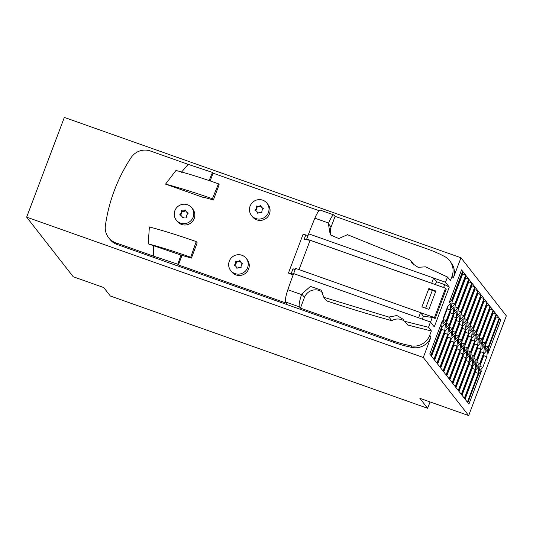 <?xml version="1.0" encoding="UTF-8"?>
<svg xmlns="http://www.w3.org/2000/svg" width="533" height="533" viewBox="0 0 533 533"><rect width="100%" height="100%" fill="white"/><g stroke="black" fill="none" stroke-linecap="round" stroke-linejoin="round"><path stroke-width="0.8" d="M423.275 357.496L26.65 217.144L64.333 117.42L460.958 257.765L506.35 315.856L468.667 415.58L423.275 357.496L431.03 336.969L429.725 335.297A16.456 16.077 -38 0 1 410.93 345.81A131.658 128.586 -38 0 1 393.021 340.9L300.425 308.134L304.47 297.421L301.778 293.983A98.745 18.002 109.5 0 0 301.571 294.589A13.165 2.399 109.5 0 0 299.466 306.901L300.425 308.134M451.571 263.175A16.456 16.077 -38 0 1 453.323 277.986L460.958 257.765M445.222 331.026L448.526 327.402L447.833 334.371L436.947 363.186L434.335 359.842L445.222 331.026M430.851 355.384L429.765 353.999L442.323 320.766L441.737 326.569L430.851 355.384M443.036 370.981L440.425 367.643L451.311 338.821L454.622 335.197L453.923 342.166L443.036 370.981M468.547 333.365L464.543 343.965L461.238 347.589L461.931 340.62L465.935 330.027L469.247 326.396L468.547 333.365L465.496 332.286L465.649 330.793M477.162 360.115L481.166 349.521L484.477 345.89L483.777 352.859L479.773 363.459L476.469 367.084L477.162 360.115M456.974 346.064L446.081 374.879L443.469 371.541L454.363 342.719L457.667 339.095L456.974 346.064L453.923 344.984L454.069 343.492M469.167 279.618L471.778 282.956L460.892 311.772L457.58 315.403L458.28 308.434L469.167 279.618M465.689 275.161L454.796 303.977L451.491 307.608L452.184 300.632L463.077 271.817L465.689 275.161L462.358 273.722M463.497 354.418L466.808 350.787L466.109 357.763L455.222 386.578L452.61 383.234L463.497 354.418M463.937 315.669L460.625 319.3L461.325 312.331L472.211 283.516L474.823 286.854L463.937 315.669L461.092 314.663M475.263 287.414L477.874 290.751L466.981 319.573L463.677 323.198L464.37 316.229L475.263 287.414M452.797 328.928L456.801 318.328L460.106 314.703L459.413 321.672L455.409 332.266L452.097 335.897L452.797 328.928M479.513 370.981L480.213 364.012L484.217 353.419L487.522 349.788L486.829 356.757L482.825 367.357L479.513 370.981M456.361 317.775L452.357 328.368L449.053 331.999L449.745 325.03L453.75 314.43L457.061 310.806L456.361 317.775L453.31 316.695L453.463 315.203M475.249 369.456L464.363 398.271L461.751 394.933L472.638 366.111L475.949 362.487L475.249 369.456L472.198 368.376L472.345 366.884M448.993 303.104L461.551 269.871L462.637 271.264L451.751 300.079L448.993 303.104M467.588 347.862L464.283 351.494L464.983 344.518L468.987 333.925L472.291 330.293L471.592 337.262L467.588 347.862L464.743 346.856M485.263 342.966L481.952 346.59L482.651 339.621L493.538 310.806L496.15 314.144L485.263 342.966L482.418 341.953M455.842 332.825L459.846 322.225L463.15 318.601L462.457 325.57L458.453 336.17L455.142 339.794L455.842 332.825M462.891 326.129L466.202 322.498L465.502 329.467L461.498 340.067L458.193 343.692L458.886 336.723L462.891 326.129M450.878 338.268L439.991 367.084L437.38 363.739L448.266 334.924L451.578 331.299L450.878 338.268L447.827 337.189L447.98 335.697M446.701 321.132L450.705 310.532L454.016 306.901L453.317 313.877L449.312 324.47L446.008 328.101L446.701 321.132M477.688 345.064L473.684 355.658L470.373 359.289L471.072 352.32L475.076 341.72L478.381 338.095L477.688 345.064L474.637 343.985L474.783 342.492M470.466 324.024L481.352 295.209L483.964 298.553L473.077 327.369L469.766 330.993L470.466 324.024M446.268 320.573L442.956 324.197L443.656 317.228L447.66 306.635L450.965 303.004L450.272 309.973L446.268 320.573L443.423 319.567M478.121 345.617L481.432 341.993L480.733 348.962L476.729 359.555L473.424 363.186L474.117 356.217L478.121 345.617M460.019 349.961L449.126 378.776L446.521 375.439L457.407 346.623L460.712 342.992L460.019 349.961L456.968 348.882L457.114 347.389M469.593 362.213L472.898 358.589L472.205 365.558L461.311 394.373L458.7 391.029L469.593 362.213M478.734 373.913L481.486 370.888L468.927 404.121L467.841 402.728L478.734 373.913M484.997 350.487L485.696 343.519L496.583 314.703L499.194 318.048L488.308 346.863L484.997 350.487M479.6 335.723L490.493 306.908L493.105 310.246L482.212 339.061L478.907 342.692L479.6 335.723M466.122 275.714L468.734 279.059L457.84 307.874L454.536 311.505L455.235 304.536L466.122 275.714M468.027 348.422L472.031 337.822L475.336 334.198L474.643 341.167L470.639 351.76L467.328 355.391L468.027 348.422M455.655 387.131L466.548 358.316L469.853 354.692L469.16 361.66L458.267 390.476L455.655 387.131M431.284 355.944L442.177 327.129L445.481 323.498L444.788 330.467L433.895 359.289L431.284 355.944M475.862 338.795L476.555 331.826L487.448 303.004L490.054 306.348L479.167 335.164L475.862 338.795M464.796 398.831L475.683 370.015L478.994 366.384L478.294 373.353L467.408 402.168L464.796 398.831M478.308 291.311L480.919 294.656L470.026 323.471L466.721 327.095L467.414 320.126L478.308 291.311M484.397 299.106L487.009 302.451L476.122 331.266L472.811 334.897L473.511 327.928L484.397 299.106M488.741 347.416L499.628 318.601L500.72 319.993L488.161 353.226L488.741 347.416M452.177 382.681L449.566 379.336L460.452 350.521L463.763 346.89L463.064 353.859L452.177 382.681M430.044 401.915L427.639 408.278L419.851 398.311L468.667 415.58M26.65 217.144L73.214 276.74L103.722 287.534L110.338 296.002L427.639 408.278M256.533 205.991A4.277 4.177 -38 0 0 260.744 205.378A4.277 4.177 -38 0 0 263.549 208.476A4.277 4.177 -38 0 0 261.943 212.72A4.277 4.177 -38 0 0 257.739 213.333A4.277 4.177 -38 0 0 254.927 210.235A4.277 4.177 -38 0 0 256.533 205.991L256.966 206.544A4.277 4.177 -38 0 0 260.957 206.091M174.851 210.708A9.874 9.647 -38 0 0 185.384 223.547A9.874 9.647 -38 0 0 191.78 207.857A9.874 9.647 -38 0 0 174.851 210.708M188.316 213.067A4.277 4.177 -38 0 0 186.71 217.311A4.277 4.177 -38 0 0 182.499 217.924A4.277 4.177 -38 0 0 179.694 214.826A4.277 4.177 -38 0 0 181.293 210.582A4.277 4.177 -38 0 0 185.504 209.969A4.277 4.177 -38 0 0 188.316 213.067M299.026 269.605L310.113 240.27L445.575 288.206L446.268 289.093L435.175 318.461L432.123 317.382L423.422 316.282L420.597 312.658L434.475 317.568L445.575 288.206M186.29 211.668L186.723 212.227A4.277 4.177 -38 0 0 188.016 213.313M181.293 210.582L181.733 211.135A4.277 4.177 -38 0 0 185.724 210.682M180.421 215.132A4.277 4.177 -38 0 0 181.733 211.135M182.719 217.764A4.277 4.177 -38 0 0 182.153 216.778L181.713 216.218M429.725 335.297L431.37 330.94A1321.54 1290.713 -38 0 1 407.705 324.977L404.873 321.359L428.519 327.295A98.745 18.002 109.5 0 1 430.484 322.012L434.268 326.856L449.292 287.087L444.702 284.615L436.487 281.71L433.615 278.033L445.515 282.243L449.292 287.087M403.781 319.653L396.892 315.516L388.937 317.088L391.748 320.693A11.519 11.253 -38 0 1 405.2 321.772M239.937 260.444A4.277 4.177 -38 0 0 242.742 263.535A4.277 4.177 -38 0 0 241.136 267.779A4.277 4.177 -38 0 0 236.932 268.392A4.277 4.177 -38 0 0 234.12 265.301A4.277 4.177 -38 0 0 235.726 261.057A4.277 4.177 -38 0 0 239.937 260.444M240.723 262.143L241.156 262.702A4.277 4.177 -38 0 0 242.448 263.788M428.845 288.526L435.867 291.011L428.932 309.367L421.909 306.881L428.845 288.526L429.545 289.419L435.648 291.578M109.325 238.544A16.456 16.077 -38 0 0 117.073 244.46L394.327 342.566A131.658 128.586 -38 0 0 412.236 347.483A16.456 16.077 -38 0 0 431.03 336.969M181.993 255.394L178.388 264.948L286.694 303.27L285.735 302.044A13.165 2.399 109.5 0 1 287.847 289.732A98.745 18.002 109.5 0 1 293.65 273.596L295.615 268.392L420.55 312.604L418.585 317.801L430.484 322.012M425.614 308.194L432.336 290.405M148.227 243.867C160.546 247.099 174.711 251.556 190.727 257.239L191.4 258.099L181.433 255.234L148.227 243.867L149.38 226.938C163.085 230.569 178.702 235.453 196.224 241.582L197.183 242.808L191.4 258.099M331.426 235.959A11.519 11.253 -38 0 1 331.06 227.065L335.104 216.358L334.144 215.125A13.165 2.399 109.5 0 0 333.911 214.952A13.165 2.399 109.5 0 0 328.601 223.054A98.745 18.002 109.5 0 0 328.368 223.62L330.273 234.84L338.801 238.544L347.456 234.693L410.443 260.171L412.076 263.295L418.105 267.319L425.481 266.833L447.52 277.02A98.745 18.002 109.5 0 0 445.515 282.243M320.206 210.102A13.165 2.399 109.5 0 0 314.876 218.197A98.745 18.002 109.5 0 0 308.674 233.827L306.708 239.024L307.408 239.917L304.057 239.477L305.795 234.886L307.981 235.666M453.323 277.986L452.017 276.314A16.456 16.077 -38 0 0 449.725 260.784A16.456 16.077 -38 0 0 444.662 256.546A131.658 128.586 -38 0 0 427.699 249.124L335.104 216.358M257.959 213.173A4.277 4.177 -38 0 0 257.386 212.187L256.953 211.628M178.388 264.948L177.802 264.201L181.08 254.781M181.347 172.352L188.162 164.357L212.48 172.425L209.143 180.574M250.084 206.118A9.874 9.647 -38 0 0 260.65 218.95A9.874 9.647 -38 0 0 267.013 203.266A9.874 9.647 -38 0 0 250.084 206.118M252.462 216.718A9.874 9.647 -38 0 0 269.438 213.926A9.874 9.647 -38 0 0 268.046 204.585M255.66 210.542A4.277 4.177 -38 0 0 256.966 206.544M261.53 207.077L261.963 207.637A4.277 4.177 -38 0 0 263.255 208.723M422.343 319.134L423.422 316.282M235.726 261.057L236.159 261.61A4.277 4.177 -38 0 0 240.15 261.157M237.145 268.239A4.277 4.177 -38 0 0 236.579 267.253M177.229 221.308A9.874 9.647 -38 0 0 194.199 218.523A9.874 9.647 -38 0 0 192.806 209.176M234.853 265.607A4.277 4.177 -38 0 0 236.159 261.61M153.604 245.773L153.484 256.133L177.802 264.201M229.277 261.177A9.874 9.647 -38 0 0 239.843 274.015A9.874 9.647 -38 0 0 246.206 258.332A9.874 9.647 -38 0 0 229.277 261.177M231.655 271.783A9.874 9.647 -38 0 0 248.631 268.992A9.874 9.647 -38 0 0 247.239 259.651M188.162 164.357L150.446 151.012A16.456 16.077 -38 0 0 131.078 157.648A164.577 160.739 -38 0 0 105.387 225.626A16.456 16.077 -38 0 0 108.579 237.631A16.456 16.077 -38 0 0 115.768 242.788L153.484 256.133M473.364 329.421L483.957 301.372L483.678 301.012M487.009 302.451L483.957 301.372M476.122 331.266L473.277 330.26M500.72 319.993L499.294 319.487M449.845 379.696L460.012 352.779L460.166 351.287M463.064 353.859L460.012 352.779M434.615 360.201L444.782 333.292L444.928 331.793M447.833 334.371L444.782 333.292M441.737 326.569L440.318 326.069M440.704 367.997L450.871 341.087L451.025 339.594M453.923 342.166L450.871 341.087M461.785 342.113L465.496 332.286M464.543 343.965L461.698 342.959M477.015 361.607L480.726 351.78L480.879 350.288M479.773 363.459L476.928 362.453M483.777 352.859L480.726 351.78M443.749 371.894L453.923 344.984M458.127 309.926L468.727 281.877L468.447 281.517M471.778 282.956L468.727 281.877M460.892 311.772L458.047 310.766M452.037 302.131L462.637 274.082M454.796 303.977L451.951 302.971M452.89 383.593L463.057 356.677L463.21 355.185M466.109 357.763L463.057 356.677M461.178 313.824L471.772 285.775L471.492 285.421M474.823 286.854L471.772 285.775M464.223 317.721L474.823 289.672L474.543 289.319M477.874 290.751L474.823 289.672M466.981 319.573L464.136 318.567M452.644 330.42L456.361 320.593L456.508 319.1M455.409 332.266L452.564 331.26M459.413 321.672L456.361 320.593M480.06 365.505L483.777 355.678L483.924 354.185M482.825 367.357L479.98 366.351M486.829 356.757L483.777 355.678M449.599 326.522L453.31 316.695M452.357 328.368L449.512 327.362M462.031 395.286L472.198 368.376M451.751 300.079L450.325 299.573M462.637 271.264L461.218 270.757M464.829 346.017L468.547 336.183L468.694 334.691M471.592 337.262L468.547 336.183M482.498 341.113L493.098 313.064L492.818 312.711M496.15 314.144L493.098 313.064M455.688 334.318L459.406 324.49L459.553 322.998M458.453 336.17L455.608 335.157M462.457 325.57L459.406 324.49M458.74 338.215L462.451 328.388L462.597 326.896M465.502 329.467L462.451 328.388M461.498 340.067L458.653 339.061M437.66 364.099L447.827 337.189M446.554 322.625L450.265 312.791L450.418 311.299M449.312 324.47L446.467 323.464M453.317 313.877L450.265 312.791M470.925 353.812L474.637 343.985M473.684 355.658L470.839 354.652M470.313 325.516L480.913 297.474L480.633 297.114M473.077 327.369L470.233 326.363M483.964 298.553L480.913 297.474M443.509 318.721L447.22 308.893L447.367 307.401M450.272 309.973L447.22 308.893M473.97 357.71L477.681 347.882L477.835 346.39M480.733 348.962L477.681 347.882M476.729 359.555L473.884 358.549M446.801 375.798L456.968 348.882M458.98 391.389L469.153 364.479L469.3 362.986M472.205 365.558L469.153 364.479M485.543 345.011L496.143 316.962L495.863 316.609M488.308 346.863L485.463 345.857M499.194 318.048L496.143 316.962M479.453 337.216L490.054 309.167L489.774 308.807M482.212 339.061L479.367 338.055M493.105 310.246L490.054 309.167M455.082 306.029L465.682 277.979L465.402 277.62M468.734 279.059L465.682 277.979M457.84 307.874L455.002 306.868M467.874 349.915L471.592 340.087L471.738 338.588M470.639 351.76L467.794 350.754M474.643 341.167L471.592 340.087M455.935 387.491L466.109 360.581L466.255 359.089M469.16 361.66L466.109 360.581M431.563 356.304L441.737 329.387L441.884 327.895M444.788 330.467L441.737 329.387M476.409 333.318L487.002 305.269L486.729 304.909M479.167 335.164L476.322 334.158M490.054 306.348L487.002 305.269M465.076 399.19L475.243 372.274L475.396 370.781M478.294 373.353L475.243 372.274M467.268 321.619L477.868 293.576L477.588 293.217M480.919 294.656L477.868 293.576M470.026 323.471L467.181 322.465M190.727 257.239L196.224 241.582M210.142 180.914L213.067 173.172L319.04 210.675M218.47 183.818L212.407 198.756L213.367 199.975L219.143 184.684L218.47 183.818C202.453 178.135 188.289 173.678 175.97 170.453L165.563 184.112L203.819 197.643L203.959 197.27M293.11 275.028L288.426 273.069L302.991 234.52L305.795 234.886M213.067 173.172L212.48 172.425M203.819 197.643L203.393 197.11L213.367 199.975M165.563 184.112C179.268 187.743 194.885 192.62 212.407 198.756M301.778 293.983L310.459 286.414L321.079 290.099L323.798 297.307L326.569 300.852A1321.54 1290.713 -38 0 0 391.748 320.693M322.625 292.45A11.519 11.253 -38 0 0 304.47 297.421M293.416 274.209L291.231 273.436L292.963 268.845L295.149 269.618M292.963 268.845L295.329 269.152M288.426 273.069L291.231 273.436M310.113 240.27L307.408 239.917M308.674 233.827L433.615 278.033L431.69 283.289M431.65 283.236L306.708 239.024M435.394 284.602L436.487 281.71M444.702 284.615L443.609 287.507M432.296 317.448L430.544 322.092M323.798 297.307L388.937 317.088M431.37 330.94L428.519 327.295M452.017 276.314L450.365 280.671L447.52 277.02M410.443 260.171L413.262 263.768A11.519 11.253 -38 0 0 413.801 265.108M435.175 318.461L434.475 317.568M314.876 218.197L328.601 223.054M331.06 227.065L328.368 223.62M117.073 244.46L115.768 242.788M394.327 342.566L393.021 340.9M285.735 302.044L299.466 306.901M412.236 347.483L410.93 345.81M293.65 273.596L418.585 317.801M287.847 289.732L301.571 294.589M333.911 214.952L320.18 210.095M251.456 215.432L252.502 216.771M236.146 266.693L236.579 267.246M176.223 220.022L177.262 221.362M230.649 270.498L231.695 271.837M449.725 260.784L451.031 262.449M108.579 237.625L109.885 239.297M192.826 209.203L191.78 207.863M247.259 259.678L246.213 258.338M268.066 204.612L267.02 203.273"/></g></svg>
